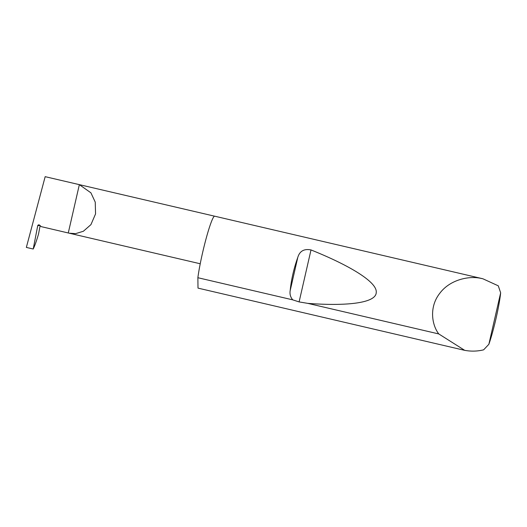 <?xml version="1.0" encoding="UTF-8"?>
<svg xmlns="http://www.w3.org/2000/svg" width="527" height="527" viewBox="0 0 527 527"><rect width="100%" height="100%" fill="white"/><g stroke="black" fill="none" stroke-linecap="round" stroke-linejoin="round"><path stroke-width="0.79" d="M33.221 249.014L26.35 247.413L45.164 176.67L79.346 184.648L90.914 192.829L95.242 202.124L95.558 213.896L90.94 224.627L83.358 231.274L75.611 233.632L69.221 233.197L41.198 226.63L39.65 225.181A1.179 1.173 -101.8 0 0 37.694 225.813L33.221 249.014C34.729 245.951 36.495 240.991 38.511 234.126L40.144 225.642M488.858 344.296L483.628 349.829C477.363 351.357 471.046 351.529 464.689 350.33L438.78 333.94C431.85 324.955 428.938 307.129 439.729 293.368C450.13 279.363 469.504 275.634 481.158 278.414L482.877 278.776L498.285 285.825L500.65 292.808L488.858 344.296A33.379 3.142 103.1 0 0 500.65 292.808M292.755 299.863C290.482 297.195 289.619 294.125 290.173 290.647C291.299 279.521 293.829 268.474 297.762 257.505C299.639 251.096 304.053 248.573 311.002 249.936C348.821 265.061 377.437 281.985 376.238 292.439C376.173 303.163 346.358 306.286 307.814 303.374L299.105 301.912L292.755 299.863L197.869 277.716A36.923 3.478 -76.9 0 1 206.05 238.836A36.923 3.478 -76.9 0 1 214.522 216.189A36.923 3.478 -76.9 0 1 214.68 216.189L482.877 278.776M438.78 333.94L307.814 303.374M45.164 176.67L214.594 216.182M79.346 184.648L68.279 232.954M464.182 350.231L198.007 288.117L197.869 277.716M39.848 225.365L37.694 225.813M290.173 290.647L297.762 257.505M299.105 301.912L311.002 249.936M69.221 233.197L200.227 263.763"/></g></svg>
